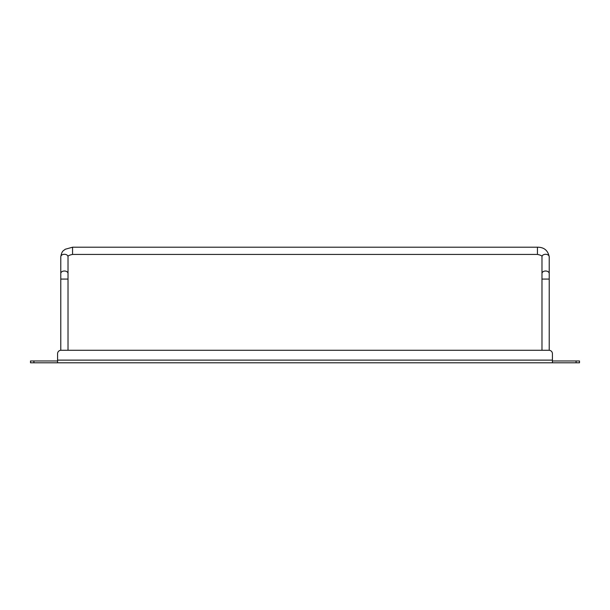 <?xml version="1.0" encoding="UTF-8"?>
<svg xmlns="http://www.w3.org/2000/svg" width="610" height="610" viewBox="0 0 610 610"><rect width="100%" height="100%" fill="white"/><g stroke="black" fill="none" stroke-linecap="round" stroke-linejoin="round"><path stroke-width="0.91" d="M60.786 350.285L60.786 256.772C61.999 250.169 63.684 250.862 65.217 249.261L72.559 247.21L72.559 254.431C69.166 255.132 67.649 255.918 68.015 256.772A3.614 2.47 180 0 0 64.401 254.294A3.614 2.47 180 0 0 60.786 256.772M72.559 247.21L537.441 247.21L537.441 254.431C540.834 255.132 542.351 255.918 541.985 256.772A3.614 2.47 0 0 1 545.599 254.294A3.614 2.47 0 0 1 549.213 256.772L549.213 350.285M33.916 360.975L30.5 360.975L30.5 362.79L33.916 362.79L33.916 360.975L57.576 360.975L57.561 362.79L33.916 362.79M576.084 362.79L552.439 362.79L552.439 360.975L576.084 360.975L576.084 362.79L579.5 362.79L579.5 360.975L576.084 360.975M552.439 362.79L57.576 362.79L57.576 353.693A3.416 3.416 0 0 1 60.985 350.277L549.015 350.277A3.416 3.416 0 0 1 552.424 353.693L552.424 362.79M549.213 273.478A3.614 2.47 0 0 0 545.599 271.008A3.614 2.47 0 0 0 541.985 273.478L541.985 350.277L68.015 350.277L68.015 279.067L60.786 279.067M68.015 279.067L68.015 273.478A3.614 2.47 180 0 0 64.401 271.008A3.614 2.47 180 0 0 60.786 273.478M541.985 279.067L549.213 279.067M57.576 360.121L552.424 360.121M68.015 256.772L68.015 273.478M537.441 254.431L72.559 254.431M537.441 247.21C543.967 247.164 547.894 250.352 549.213 256.772M541.985 273.478L541.985 256.772"/></g></svg>
